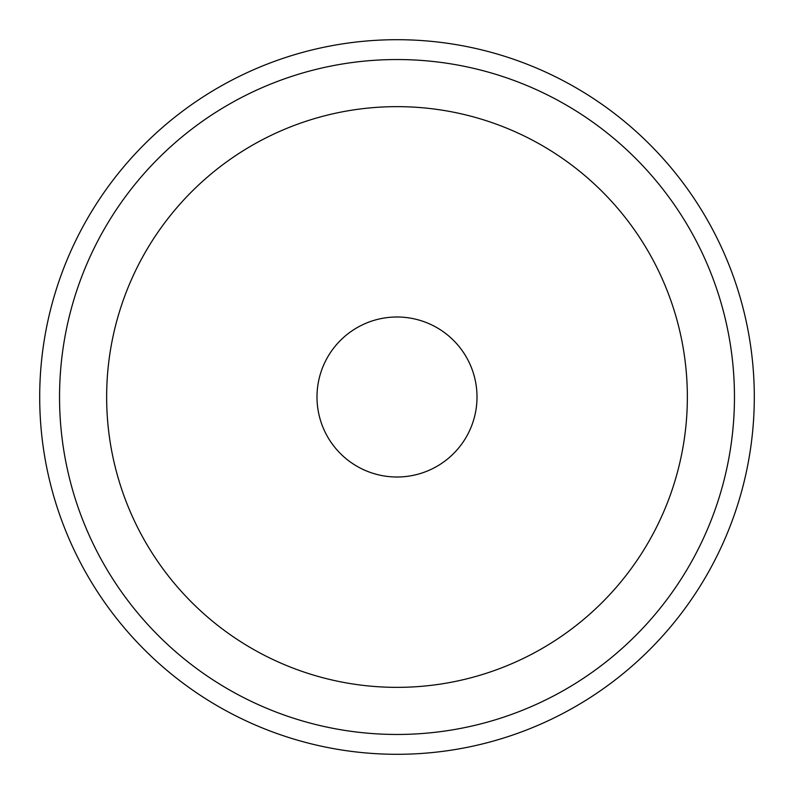<?xml version="1.0" encoding="UTF-8"?>
<svg xmlns="http://www.w3.org/2000/svg" width="794" height="794" viewBox="0 0 794 794"><rect width="100%" height="100%" fill="white"/><g stroke="black" fill="none" stroke-linecap="round" stroke-linejoin="round"><path stroke-width="1.19" d="M59.54 397A337.46 337.46 0 0 0 397 734.46A337.46 337.46 0 0 0 734.46 397A337.46 337.46 0 0 0 397 59.54A337.46 337.46 0 0 0 59.54 397M754.3 397A357.3 357.3 0 0 1 397 754.3A357.3 357.3 0 0 1 39.7 397A357.3 357.3 0 0 1 397 39.7A357.3 357.3 0 0 1 754.3 397M106.644 397A290.356 290.356 0 0 1 397 106.644A290.356 290.356 0 0 1 687.356 397A290.356 290.356 0 0 1 397 687.356A290.356 290.356 0 0 1 106.644 397M316.995 397A80.005 80.005 0 0 1 397 316.995A80.005 80.005 0 0 1 477.005 397A80.005 80.005 0 0 1 397 477.005A80.005 80.005 0 0 1 316.995 397"/></g></svg>
